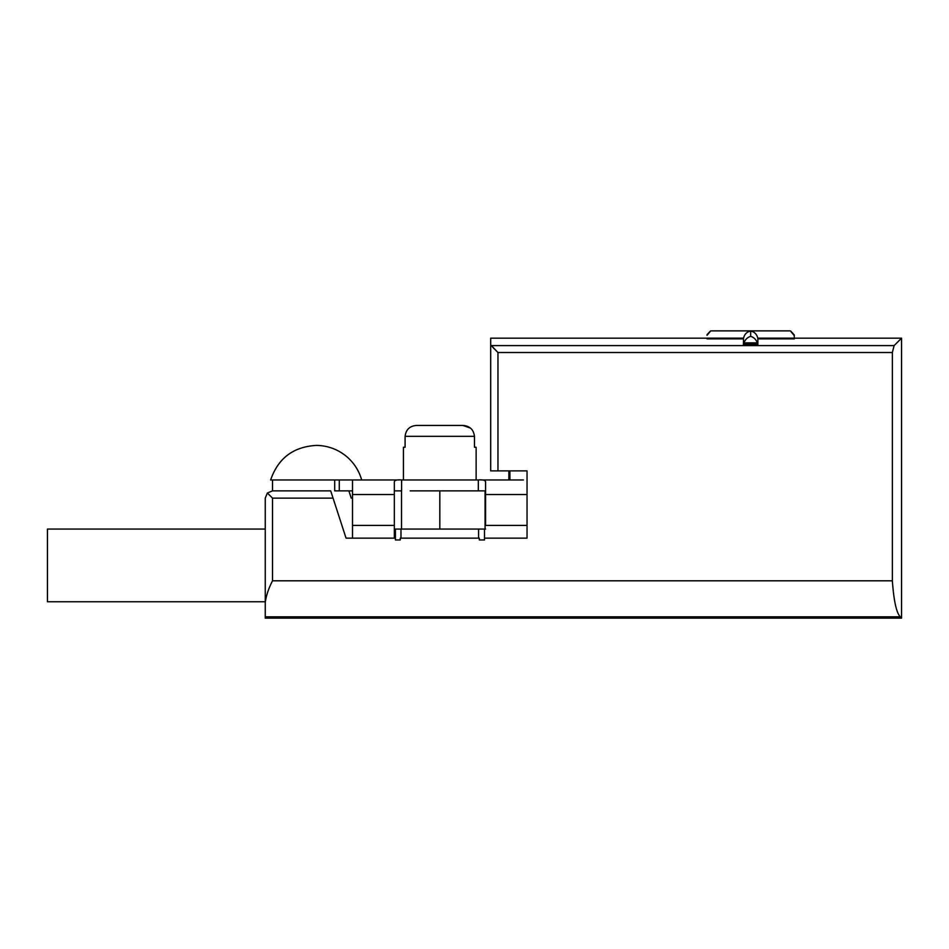<?xml version="1.0" encoding="UTF-8"?>
<svg xmlns="http://www.w3.org/2000/svg" width="949" height="949" viewBox="0 0 949 949"><rect width="100%" height="100%" fill="white"/><g stroke="black" fill="none" stroke-linecap="round" stroke-linejoin="round"><path stroke-width="1.42" d="M757.741 344.024L757.397 342.85L743.909 342.85L743.565 344.024L757.741 344.024L743.565 344.024A7.912 7.509 180 0 0 743.435 344.76L743.506 338.141L707.029 338.141L707.029 338.888L743.411 338.888L707.029 338.888L707.029 338.141L743.506 338.141C744.657 333.989 747.029 331.664 750.659 331.177C754.277 331.664 756.661 333.989 757.812 338.141L757.907 338.888L794.289 338.888L794.289 338.141L757.812 338.141L794.289 338.141L794.289 335.626C789.224 329.647 789.224 329.422 794.289 334.961L794.289 335.626C789.224 329.647 789.224 329.422 794.289 334.961C789.224 329.422 789.224 329.647 794.289 335.626L794.289 338.888L757.907 338.888L757.871 344.76L743.435 344.76L757.871 344.76A7.912 7.509 180 0 0 757.741 344.024A7.912 7.509 0 0 1 757.871 344.76L757.812 338.141C756.661 333.989 754.277 331.664 750.659 331.177L750.659 336.373C753.696 337.239 755.95 339.398 757.397 342.85L757.741 344.024M405.093 447.24C402.874 447.24 402.874 447.24 405.093 447.24L405.093 436.338C405.947 429.506 409.849 425.876 416.777 425.425L462.768 425.425L416.777 425.425C409.849 425.876 405.947 429.506 405.093 436.338L474.464 436.338C473.61 429.517 469.719 425.887 462.768 425.425C469.719 425.887 473.61 429.517 474.464 436.338L405.093 436.338L405.093 447.24L403.42 447.24L403.42 479.969M476.137 479.969L476.137 447.24L474.464 447.24L474.464 436.338L474.464 447.24C476.683 447.24 476.683 447.24 474.464 447.24M272.517 479.969L399.102 479.969L272.517 479.969L272.517 490.87L267.381 493.006L265.245 498.142L265.245 602.615L265.245 498.142L267.381 493.006L272.517 490.87L267.381 493.006L265.245 498.142L267.381 493.006L272.517 498.142L272.517 580.8L892.357 580.8L892.357 352.506L497.952 352.506L497.952 470.882L527.039 470.882L527.039 538.142L484.5 538.142L527.039 538.142L527.039 470.882L490.68 470.882L490.68 344.867L497.952 352.506L892.357 352.506L894.112 345.602L491.048 345.602L894.112 345.602L901.55 338.164L894.112 345.602L892.357 352.506L892.357 580.8L272.517 580.8C268.567 588.463 266.147 595.735 265.245 602.615L265.245 616.838C265.245 618.558 265.245 618.558 265.245 616.838L265.245 602.615C266.147 595.735 268.567 588.463 272.517 580.8L272.517 498.142L267.381 493.006L272.517 490.87L272.517 479.969L270.631 479.969C278.093 458.296 293.265 446.777 316.147 445.425A47.272 47.272 0 0 1 361.676 479.969A47.272 47.272 0 0 0 316.147 445.425M401.593 479.969L478.32 479.969L478.32 490.87L478.32 479.969C482.863 479.565 485.283 480.218 485.591 481.914C485.283 480.218 482.863 479.565 478.32 479.969L401.593 479.969C397.05 479.565 394.63 480.218 394.321 481.914L394.321 538.142L394.321 481.914C394.63 480.218 397.05 479.565 401.593 479.969L401.593 490.87L394.321 490.87L401.593 490.87L401.593 479.969M480.823 479.969L523.409 479.969L480.823 479.969M485.591 490.87L481.748 490.87L485.591 490.87M527.039 525.414L485.591 525.414L485.591 481.914L485.591 494.512L527.039 494.512L485.591 494.512L485.591 525.414L527.039 525.414L527.039 538.142M352.506 538.142L352.506 482.721L352.506 494.512L394.321 494.512L352.506 494.512L352.506 525.414L394.321 525.414L352.506 525.414L352.506 538.142M509.921 470.882L509.921 479.969L509.921 470.882M346.053 538.142L395.413 538.142L346.053 538.142L333.063 498.142L272.517 498.142L333.063 498.142L346.053 538.142M479.292 539.957L479.292 538.142L400.264 538.142L400.264 539.957L400.264 538.142L479.292 538.142L479.292 539.957L484.5 539.957L484.5 529.056L478.569 529.056L478.569 538.142L478.569 529.056L484.5 529.056L484.5 539.957L479.292 539.957M508.866 479.969L508.866 470.882L508.866 479.969M707.029 334.653C711.774 329.528 711.774 329.742 707.029 335.305L707.029 334.653C711.774 329.528 711.774 329.742 707.029 335.305C711.774 329.742 711.774 329.528 707.029 334.653L707.029 335.305M348.876 490.87L351.237 498.142M493.694 348.247L490.68 344.867L490.68 470.882L497.952 470.882L497.952 352.506L493.694 348.247M707.029 338.164L490.68 338.164L490.68 344.867M265.245 616.838L900.257 616.838C896.425 612.781 893.792 600.764 892.357 580.8C893.792 600.764 896.425 612.781 900.257 616.838L265.245 616.838L265.245 618.131L901.55 618.131L900.257 616.838L901.55 618.131L901.55 338.164L794.289 338.164M330.691 490.87L333.063 498.142L330.691 490.87L272.517 490.87L330.691 490.87M743.909 342.85C745.368 339.398 747.61 337.239 750.659 336.373L750.659 331.177C747.029 331.664 744.657 333.989 743.506 338.141L743.435 344.76A7.912 7.509 0 0 1 743.565 344.024L743.909 342.85L757.397 342.85C755.95 339.398 753.696 337.239 750.659 336.373C747.61 337.239 745.368 339.398 743.909 342.85M794.289 335.626L794.289 334.961M47.45 565.414L47.45 600.859L47.45 565.414M265.245 529.056L47.45 529.056L47.45 601.773L265.245 601.773M395.413 539.957L395.413 529.056L395.413 539.957L400.264 539.957L395.413 539.957M400.988 538.142L400.988 529.056L395.413 529.056L478.569 529.056L400.988 529.056L400.988 538.142M394.321 529.056L395.413 529.056L394.321 529.056M410.193 490.87L481.748 490.87L410.193 490.87M352.506 490.87L334.689 490.87L334.689 479.969L334.689 490.87L339.279 490.87L339.279 479.969L339.279 490.87L352.506 490.87M352.506 482.721L352.506 479.969L352.506 482.721M485.591 529.056L484.5 529.056L485.591 529.056M485.069 490.87L485.069 529.056L485.069 490.87M401.51 529.056L401.51 490.87L401.51 529.056M439.826 529.056L439.826 490.87L439.826 529.056M470.479 428.082L462.768 425.425M789.758 330.869L711.204 330.869"/></g></svg>
